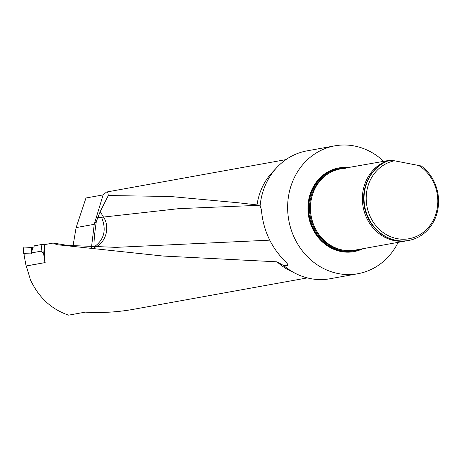 <?xml version="1.0" encoding="UTF-8"?>
<svg xmlns="http://www.w3.org/2000/svg" width="461" height="461" viewBox="0 0 461 461"><rect width="100%" height="100%" fill="white"/><g stroke="black" fill="none" stroke-linecap="round" stroke-linejoin="round"><path stroke-width="0.69" d="M73.57 246.405L53.286 243.039L44.809 244.572A60.103 54.11 79.8 0 0 45.149 262.586L26.098 265.957L23.943 254.27L26.813 253.752L31.406 253.89L32.679 247.482M97.715 217.638L103.489 217.068C110.502 227.215 105.696 243.65 94.269 247.494L94.044 246.946C93.779 242.054 94.54 233.571 96.332 221.499L100.193 211.616L108.295 195.545L107.955 193.032L107.384 192.191L106.554 192.024L103.108 194.899L85.971 197.994L76.117 227.596L72.947 246.301M307.326 277.908L133.131 309.377C117.584 312.149 101.656 313.071 85.337 312.132L68.58 315.157C51.494 309.36 38.793 297.61 30.484 279.919L26.289 265.997L45.149 262.586M108.295 195.545L170.247 196.478L238.55 202.8L257.048 204.92L260.09 206.021L261.381 209.473C263.093 230.241 271.322 247.834 286.074 262.257L287.733 264.211L287.9 265.496L283.913 265.709L277.032 261.819A60.103 54.11 79.8 0 0 290.102 270.78L296.221 273.794A64.978 58.501 79.8 0 0 330.064 278.749L357.897 273.725A64.978 58.501 79.8 0 0 398.154 242.342M277.032 261.819L162.917 256.028L56.617 244.653M56.726 244.664L53.286 243.039M26.813 253.752L23.989 253.694L23.943 254.27M91.48 247.407L94.234 224.328L103.108 194.899M76.117 227.596L94.234 224.328L96.332 221.499M383.708 161.362A64.978 58.501 79.8 0 0 353.962 145.901A64.978 58.501 79.8 0 0 334.795 145.843L306.963 150.868A64.978 58.501 79.8 0 0 276.992 167.355L272.318 172.322A60.103 54.11 79.8 0 0 257.048 204.92M94.044 246.946C104.221 239.812 106.722 229.924 101.553 217.287M100.193 211.616L103.489 217.068L178.851 208.649L258.362 205.329M276.992 167.355A64.978 58.501 79.8 0 0 260.09 206.021M283.913 265.709A64.978 58.501 79.8 0 0 296.221 273.794M334.795 145.843A64.978 58.501 79.8 0 0 288.776 220.179A64.978 58.501 79.8 0 0 357.897 273.725M362.801 248.733A42.521 38.28 -100.2 0 1 308.588 216.105A42.521 38.28 -100.2 0 1 349.012 167.631M345.658 168.236L340.402 168.933A41.254 37.139 79.8 0 0 310.547 205.197A41.254 37.139 79.8 0 0 314.414 226.605A41.254 37.139 79.8 0 0 355.068 250.127L406.971 240.751A41.254 37.139 79.8 0 0 407.662 240.619M418.208 165.176A39.629 35.681 -100.2 0 1 427.791 228.172A39.629 35.681 -100.2 0 1 370.69 217.615A39.629 35.681 -100.2 0 1 394.558 160.803L421.348 166.012A41.254 37.139 -100.2 0 1 437.95 208.891A41.254 37.139 -100.2 0 1 408.642 240.452A41.254 37.139 -100.2 0 1 365.21 208.666A41.254 37.139 -100.2 0 1 390.029 160.221L389.747 160.272A41.254 37.139 -100.2 0 0 364.933 208.718A41.254 37.139 -100.2 0 0 408.36 240.498A41.254 37.139 -100.2 0 0 408.504 240.475M394.558 160.803L390.029 160.221M341.953 168.657L388.358 160.52A41.254 37.139 79.8 0 0 363.545 208.966A41.254 37.139 79.8 0 0 406.971 240.751M388.888 160.549L388.358 160.52M287.094 265.749L287.791 264.314M45.702 244.411L44.746 244.232L43.616 253.706L44.959 262.551M31.377 252.928L41.087 251.176L41.888 244.468L34.189 245.857L33.999 247.154L32.737 247.125L32.685 247.448L23.136 247.027L23.984 253.752M41.888 244.468L44.746 244.232M43.616 253.706L41.087 251.176M26.231 253.74L23.816 253.665M269.72 240.158L116.028 247.361L60.552 245.114M310.541 205.243A40.914 36.834 79.8 0 0 310.541 205.283L310.541 205.283A40.914 36.834 79.8 0 0 314.373 226.524L314.373 226.524A40.914 36.834 79.8 0 0 314.396 226.564M313.371 192.214A40.856 36.782 79.8 0 0 321.599 237.778M330.07 172.621A40.856 36.782 79.8 0 0 310.028 214.964A40.856 36.782 79.8 0 0 341.659 249.931A40.856 36.782 79.8 0 0 344.102 250.288M341.307 250.617A41.502 37.364 79.8 0 0 357.534 249.683A41.502 37.364 79.8 0 1 341.301 250.617A41.502 37.364 79.8 0 1 308.674 207.312A41.502 37.364 79.8 0 1 343.07 168.478A41.502 37.364 79.8 0 0 308.674 207.312A41.502 37.364 79.8 0 0 341.301 250.617M345.986 168.179A41.778 37.612 79.8 0 0 308.518 205.687A41.778 37.612 79.8 0 0 341.296 250.882A41.778 37.612 79.8 0 0 359.378 249.349M368.299 178.903A40.672 36.621 79.8 0 0 377.709 231.024M31.169 253.884L31.619 247.303M106.554 192.024L285.958 159.615M23.724 253.671L23.05 247.038"/></g></svg>

